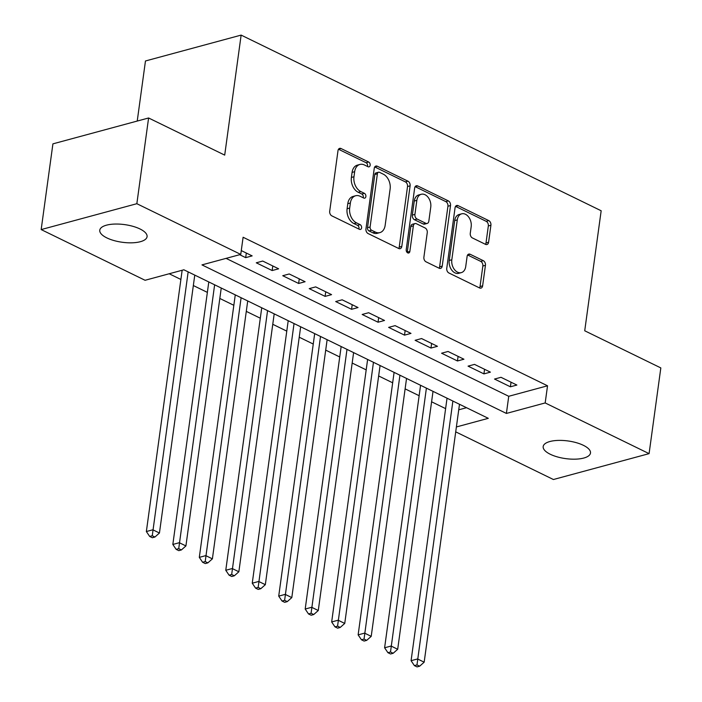 <?xml version="1.0" encoding="UTF-8"?>
<svg xmlns="http://www.w3.org/2000/svg" width="702" height="702" viewBox="0 0 702 702"><rect width="100%" height="100%" fill="white"/><g stroke="black" fill="none" stroke-linecap="round" stroke-linejoin="round"><path stroke-width="1.05" d="M370.165 165.26A2.562 1.781 74.9 0 0 368.673 162.022L341.067 148.543A3.659 2.545 74.9 0 0 339.645 148.376A3.659 2.545 74.9 0 0 338.004 150.649L329.703 211.232A3.659 2.545 74.9 0 0 331.844 215.865L359.45 229.335A2.562 1.781 74.9 0 0 360.442 229.449A2.562 1.781 74.9 0 0 361.591 227.869A2.562 1.781 74.9 0 0 360.1 224.622L356.519 222.876A11.715 8.152 74.9 0 1 349.684 208.055L350.377 203.001A11.715 8.152 74.9 0 1 355.633 195.753A11.715 8.152 74.9 0 1 360.17 196.288L363.741 198.034A2.562 1.781 74.9 0 0 364.733 198.148A2.562 1.781 74.9 0 0 365.882 196.56A2.562 1.781 74.9 0 0 364.382 193.322L360.81 191.576A11.715 8.152 74.9 0 1 353.975 176.746L354.659 171.7A11.715 8.152 74.9 0 1 359.915 164.444A11.715 8.152 74.9 0 1 364.452 164.988L368.023 166.734A2.562 1.781 74.9 0 0 369.015 166.848A2.562 1.781 74.9 0 0 370.165 165.26M367.471 166.453A2.562 1.781 74.9 0 0 367.585 165.962A2.562 1.781 74.9 0 0 366.084 162.715L338.496 149.254M358.889 229.063A2.562 1.781 74.9 0 0 359.003 228.562A2.562 1.781 74.9 0 0 357.511 225.324L353.94 223.578L356.519 222.876M363.18 197.762A2.562 1.781 74.9 0 0 363.294 197.262A2.562 1.781 74.9 0 0 361.802 194.015L358.222 192.278L360.81 191.576M550.28 454.264A23.877 8.907 7.8 0 1 543.181 446.542A23.877 8.907 7.8 0 1 558.204 440.408A23.877 8.907 7.8 0 1 583.38 445.314A23.877 8.907 7.8 0 1 590.487 453.027A23.877 8.907 7.8 0 1 575.464 459.161A23.877 8.907 7.8 0 1 550.28 454.264M106.871 237.908A23.877 8.907 7.8 0 1 99.772 230.195A23.877 8.907 7.8 0 1 114.795 224.061A23.877 8.907 7.8 0 1 139.97 228.957A23.877 8.907 7.8 0 1 147.078 236.679A23.877 8.907 7.8 0 1 132.055 242.813A23.877 8.907 7.8 0 1 106.871 237.908M485.53 244.357A3.659 2.545 74.9 0 0 486.951 244.524A3.659 2.545 74.9 0 0 488.592 242.251L490.917 225.254A3.659 2.545 74.9 0 0 488.785 220.621L458.125 205.66A3.659 2.545 74.9 0 0 456.704 205.493A3.659 2.545 74.9 0 0 455.063 207.766L446.762 268.348A3.659 2.545 74.9 0 0 448.903 272.981L479.563 287.943A3.659 2.545 74.9 0 0 480.984 288.11A3.659 2.545 74.9 0 0 482.625 285.846L485.433 265.312A3.659 2.545 74.9 0 0 483.301 260.679L470.173 254.273A3.659 2.545 74.9 0 0 468.761 254.106A3.659 2.545 74.9 0 0 467.12 256.37L465.724 266.558A9.793 6.818 74.9 0 1 461.328 272.622A9.793 6.818 74.9 0 1 454.291 269.349A9.793 6.818 74.9 0 1 451.816 259.775L457.283 219.884A9.793 6.818 74.9 0 1 461.679 213.82A9.793 6.818 74.9 0 1 468.717 217.094A9.793 6.818 74.9 0 1 471.182 226.667L470.27 233.318A3.659 2.545 74.9 0 0 472.411 237.952L485.53 244.357A3.659 2.545 74.9 0 0 486.003 242.953L488.338 225.956A3.659 2.545 74.9 0 0 486.196 221.323L455.554 206.37M456.388 426.956L488.294 418.331L183.863 269.787L145.077 280.282L41.172 229.58L52.913 143.857L148.596 117.98L224.701 155.116L241.137 35.1L601.166 210.767L584.722 330.782L660.828 367.918L649.087 453.641L553.404 479.519L455.712 431.853M148.596 117.98L136.846 203.703L240.751 254.405L201.965 264.891L506.396 413.434L545.182 402.939L649.087 453.641M226.079 258.371L508.739 396.288L547.534 385.793L243.103 237.258L240.751 254.405M547.534 385.793L545.182 402.939M410.108 185.828A3.659 2.545 74.9 0 0 407.976 181.195L377.307 166.234A3.659 2.545 74.9 0 0 375.895 166.067A3.659 2.545 74.9 0 0 374.254 168.331L365.953 228.913A3.659 2.545 74.9 0 0 368.094 233.547L398.754 248.508A3.659 2.545 74.9 0 0 400.166 248.675A3.659 2.545 74.9 0 0 401.807 246.411L410.108 185.828L407.529 186.53A3.659 2.545 74.9 0 0 405.387 181.897L374.745 166.944L377.307 166.234M417.716 185.951L448.376 200.912A3.659 2.545 74.9 0 1 450.517 205.546L442.216 266.128A3.659 2.545 74.9 0 1 440.575 268.392A3.659 2.545 74.9 0 1 439.154 268.225L426.035 261.82A3.659 2.545 74.9 0 1 423.894 257.186L427.264 232.616A3.659 2.545 74.9 0 0 425.122 227.983L416.418 223.736A3.659 2.545 74.9 0 0 415.005 223.569A3.659 2.545 74.9 0 0 413.364 225.833L409.854 251.413A2.562 1.781 74.9 0 1 408.704 253.001A2.562 1.781 74.9 0 1 406.87 252.15A2.562 1.781 74.9 0 1 406.221 249.64L414.654 188.048A3.659 2.545 74.9 0 1 416.304 185.784A3.659 2.545 74.9 0 1 417.716 185.951L415.163 186.644L445.796 201.606L448.376 200.912M239.663 254.694L245.682 257.643L252.15 255.888L241.277 250.588M278.624 268.805L262.741 261.056L256.274 262.802L272.157 270.551L278.624 268.805M305.098 281.721L289.215 273.973L282.748 275.719L298.631 283.468L305.098 281.721M331.563 294.638L315.681 286.89L309.222 288.636L325.105 296.384L331.563 294.638M358.038 307.555L342.155 299.807L335.688 301.553L351.57 309.301L358.038 307.555M384.512 320.472L368.629 312.723L362.162 314.47L378.045 322.218L384.512 320.472M410.986 333.389L395.103 325.64L388.636 327.386L404.519 335.135L410.986 333.389M437.451 346.305L421.569 338.557L415.11 340.303L430.993 348.052L437.451 346.305M463.925 359.222L448.043 351.474L441.576 353.22L457.458 360.968L463.925 359.222M490.4 372.139L474.517 364.391L468.05 366.137L483.932 373.885L490.4 372.139M494.524 379.054L510.407 386.802L516.874 385.056L500.991 377.307L494.524 379.054M169.191 273.754L180.888 279.466M193.34 285.538L207.362 292.383M219.814 298.455L233.836 305.3M246.288 311.372L260.31 318.217M272.762 324.289L286.776 331.133M299.227 337.206L313.25 344.05M325.702 350.123L339.724 356.967M352.176 363.039L366.198 369.884M378.65 375.956L392.664 382.801M405.124 388.873L419.138 395.717M431.59 401.79L445.612 408.625M458.731 409.81L466.523 407.704M241.137 35.1L145.463 60.977L137.232 121.051M41.172 229.58L136.846 203.703M508.739 396.288L506.396 413.434M245.682 257.643L246.314 253.045M272.157 270.551L272.788 265.961M298.631 283.468L299.263 278.878M325.105 296.384L325.728 291.795M351.57 309.301L352.202 304.712M378.045 322.218L378.676 317.629M404.519 335.135L405.151 330.545M430.993 348.052L431.616 343.462M457.458 360.968L458.09 356.379M483.932 373.885L484.564 369.287M510.407 386.802L511.038 382.204M359.915 164.444L357.336 165.145A11.715 8.152 74.9 0 0 352.079 172.402L354.659 171.7M358.222 192.278A11.715 8.152 74.9 0 1 351.386 177.448L352.079 172.402M355.633 195.753L353.045 196.446A11.715 8.152 74.9 0 0 347.788 203.703L350.377 203.001M353.94 223.578A11.715 8.152 74.9 0 1 347.095 208.748L347.788 203.703M398.736 248.499A3.659 2.545 74.9 0 0 399.227 247.113L407.529 186.53M379.528 172.341A2.562 1.781 74.9 0 0 378.536 172.218A2.562 1.781 74.9 0 0 377.386 173.806L370.094 226.992A2.562 1.781 74.9 0 0 371.595 230.23L375.359 232.072A11.715 8.152 74.9 0 0 379.896 232.608A11.715 8.152 74.9 0 0 385.152 225.36L390.128 189.005A11.715 8.152 74.9 0 0 383.292 174.175L379.528 172.341M378.536 172.218L375.947 172.92A2.562 1.781 74.9 0 0 374.798 174.508L377.386 173.806M379.896 232.608L377.307 233.31A11.715 8.152 74.9 0 1 372.78 232.766L369.006 230.932A2.562 1.781 74.9 0 1 367.515 227.685L374.798 174.508M439.136 268.217A3.659 2.545 74.9 0 0 439.627 266.83L447.929 206.239A3.659 2.545 74.9 0 0 445.796 201.606M415.005 223.569L412.416 224.271A3.659 2.545 74.9 0 0 410.775 226.535L407.274 252.115L409.854 251.413M430.756 207.125A9.793 6.818 74.9 0 0 428.29 197.543A9.793 6.818 74.9 0 0 421.244 194.278A9.793 6.818 74.9 0 0 416.856 200.342L414.926 214.391A3.659 2.545 74.9 0 0 417.067 219.024L425.772 223.271A3.659 2.545 74.9 0 0 427.185 223.438A3.659 2.545 74.9 0 0 428.834 221.174L430.756 207.125M421.244 194.278L418.664 194.972A9.793 6.818 74.9 0 0 414.268 201.035L416.856 200.342M427.185 223.438L424.605 224.14A3.659 2.545 74.9 0 1 423.183 223.973L414.478 219.726A3.659 2.545 74.9 0 1 412.346 215.093L414.268 201.035M461.679 213.82L459.09 214.522A9.793 6.818 74.9 0 0 454.694 220.586L457.283 219.884M461.328 272.622L458.739 273.315A9.793 6.818 74.9 0 1 451.702 270.051A9.793 6.818 74.9 0 1 449.236 260.468L454.694 220.586M479.545 287.934A3.659 2.545 74.9 0 0 480.036 286.539L482.844 266.014A3.659 2.545 74.9 0 0 480.712 261.381L467.611 254.984M182.151 270.252L146.358 531.546L152.825 529.791L159.442 533.02L194.77 275.114M188.154 271.885L152.264 535.74L149.675 536.442L152.325 537.732L154.905 537.039L152.264 535.74M159.442 533.02L154.905 537.039M149.675 536.442L146.358 531.546M208.792 281.95L172.832 544.462L179.3 542.707L185.916 545.937L221.244 288.031M214.628 284.801L178.729 548.657L176.149 549.359L178.791 550.649L181.379 549.956L178.729 548.657M185.916 545.937L181.379 549.956M176.149 549.359L172.832 544.462M235.267 294.866L199.307 557.37L205.765 555.624L212.39 558.853L247.718 300.947M241.102 297.718L205.203 561.574L202.615 562.276L205.265 563.566L207.853 562.872L205.203 561.574M212.39 558.853L207.853 562.872M202.615 562.276L199.307 557.37M261.732 307.783L225.772 570.287L232.239 568.541L238.855 571.77L274.192 313.864M267.567 310.635L231.678 574.49L229.089 575.192L231.739 576.482L234.328 575.789L231.678 574.49M238.855 571.77L234.328 575.789M229.089 575.192L225.772 570.287M288.206 320.7L252.246 583.204L258.713 581.458L265.33 584.687L300.658 326.781M294.041 323.552L258.152 587.407L255.563 588.109L258.213 589.399L260.793 588.706L258.152 587.407M265.33 584.687L260.793 588.706M255.563 588.109L252.246 583.204M314.68 333.617L278.72 596.121L285.188 594.375L291.804 597.604L327.132 339.698M320.516 336.469L284.617 600.324L282.037 601.026L284.679 602.316L287.267 601.614L284.617 600.324M291.804 597.604L287.267 601.614M282.037 601.026L278.72 596.121M341.154 346.534L305.195 609.038L311.662 607.291L318.278 610.521L353.606 352.615M346.99 349.385L311.091 613.241L308.503 613.943L311.153 615.233L313.741 614.531L311.091 613.241M318.278 610.521L313.741 614.531M308.503 613.943L305.195 609.038M367.62 359.45L331.669 621.954L338.127 620.208L344.743 623.437L380.08 365.531M373.455 362.302L337.565 626.158L334.977 626.86L337.627 628.15L340.216 627.448L337.565 626.158M344.743 623.437L340.216 627.448M334.977 626.86L331.669 621.954M394.094 372.367L358.134 634.871L364.601 633.125L371.218 636.354L406.546 378.439M399.929 375.21L364.04 639.074L361.451 639.776L364.101 641.066L366.681 640.364L364.04 639.074M371.218 636.354L366.681 640.364M361.451 639.776L358.134 634.871M420.568 385.284L384.608 647.788L391.075 646.042L397.692 649.271L433.02 391.356M426.404 388.127L390.505 651.991L387.925 652.693L390.566 653.983L393.155 653.281L390.505 651.991M397.692 649.271L393.155 653.281M387.925 652.693L384.608 647.788M447.042 398.201L411.082 660.705L417.55 658.959L424.166 662.188L459.494 404.273M452.878 401.044L416.979 664.908L414.399 665.61L417.041 666.9L419.629 666.198L416.979 664.908M424.166 662.188L419.629 666.198M414.399 665.61L411.082 660.705M366.084 162.715L368.673 162.022M357.511 225.324L360.1 224.622M361.802 194.015L364.382 193.322M351.386 177.448L353.975 176.746M347.095 208.748L349.684 208.055M338.504 149.236L341.067 148.543M399.227 247.113L401.807 246.411M405.387 181.897L407.976 181.195M367.515 227.685L370.094 226.992M369.006 230.932L371.595 230.23M372.78 232.766L375.359 232.072M447.929 206.239L450.517 205.546M439.627 266.83L442.216 266.128M410.775 226.535L413.364 225.833M412.346 215.093L414.926 214.391M414.478 219.726L417.067 219.024M423.183 223.973L425.772 223.271M449.236 260.468L451.816 259.775M467.62 254.966L470.173 254.273M480.712 261.381L483.301 260.679M482.844 266.014L485.433 265.312M480.036 286.539L482.625 285.846M455.563 206.353L458.125 205.66M486.196 221.323L488.785 220.621M488.338 225.956L490.917 225.254M486.003 242.953L488.592 242.251"/></g></svg>
